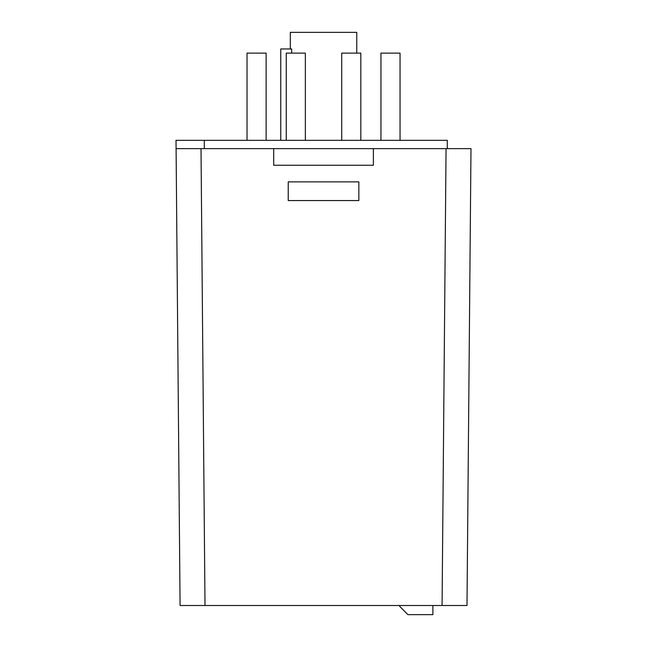 <?xml version="1.0" encoding="UTF-8"?>
<svg xmlns="http://www.w3.org/2000/svg" width="647" height="647" viewBox="0 0 647 647"><rect width="100%" height="100%" fill="white"/><g stroke="black" fill="none" stroke-linecap="round" stroke-linejoin="round"><path stroke-width="0.97" d="M446.058 148.64L442.071 605.511L180.076 605.511L176.089 148.64L470.984 148.64L466.997 605.511L442.071 605.511L454.833 605.511M204.306 148.64L204.306 140.334L176.016 140.334L176.089 148.64L201.015 148.64L205.002 605.511M399.66 605.511L399.66 606.344L407.966 614.65L432.883 614.65L432.883 605.511M466.997 605.511L470.984 148.64M373.376 148.64L373.376 165.26L273.697 165.26L273.697 148.64M288.23 181.872L288.23 200.562L358.842 200.562L358.842 181.872L288.23 181.872M204.306 140.334L447.303 140.334L447.303 148.64M247.025 140.334L247.025 53.119L266.127 53.119L266.127 140.334L266.127 53.119M286.249 140.334L286.249 53.119L305.352 53.119L305.352 140.334M341.721 140.334L341.721 53.119L360.824 53.119L360.824 140.334M380.946 140.334L380.946 53.119L400.048 53.119L400.048 140.334M280.758 140.334L280.758 48.962L291.684 48.962L291.684 53.119M290.309 48.962L290.309 32.35L356.764 32.35L356.764 53.119"/></g></svg>
